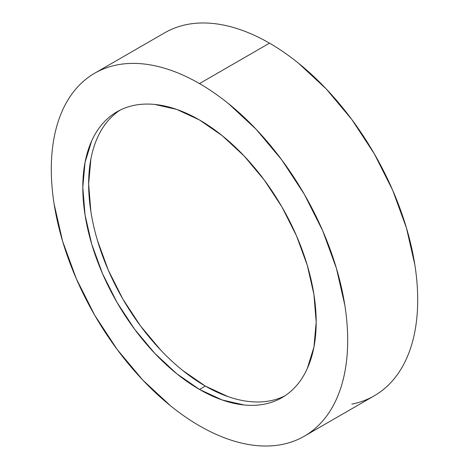 <?xml version="1.0" encoding="UTF-8"?>
<svg xmlns="http://www.w3.org/2000/svg" width="469" height="469" viewBox="0 0 469 469"><rect width="100%" height="100%" fill="white"/><g stroke="black" fill="none" stroke-linecap="round" stroke-linejoin="round"><path stroke-width="0.7" d="M351.838 404.108C359.928 402.537 367.415 399.764 374.297 395.789A209.579 121.002 -120 0 0 406.424 227.852A209.579 121.002 -120 0 0 269.505 43.166L199.495 83.588A209.579 121.002 60 0 1 336.408 268.274A209.579 121.002 60 0 1 304.281 436.211A209.579 121.002 60 0 1 199.495 425.834A209.579 121.002 60 0 1 62.576 241.148A209.579 121.002 60 0 1 94.703 73.211A209.579 121.002 60 0 1 199.495 83.588L269.505 43.166C259.779 37.549 250.141 33.082 240.597 29.764C231.053 26.446 221.784 24.341 212.797 23.45C203.804 22.559 195.262 22.899 187.172 24.47C179.082 26.041 171.595 28.814 164.719 32.789L94.703 73.211C101.585 69.236 109.072 66.463 117.162 64.892C125.252 63.321 133.794 62.981 142.781 63.872C151.768 64.763 161.037 66.868 170.581 70.186C180.125 73.504 189.763 77.971 199.495 83.588C209.221 89.204 218.859 95.864 228.403 103.567L256.203 129.356L281.828 159.964L304.281 194.207L322.713 230.783L336.408 268.274L344.844 305.243C346.738 317.361 347.687 329.033 347.687 340.271C347.687 351.51 346.738 362.086 344.844 372.011C342.945 381.936 340.131 391.011 336.408 399.242C332.685 407.473 328.118 414.702 322.713 420.922C317.308 427.142 311.164 432.242 304.281 436.211C297.405 440.186 289.918 442.959 281.828 444.53C273.738 446.101 265.196 446.441 256.203 445.55C247.216 444.659 237.947 442.554 228.403 439.236C218.859 435.918 209.221 431.451 199.495 425.834C189.763 420.218 180.125 413.558 170.581 405.855L142.781 380.066L117.162 349.458L94.703 315.215L76.271 278.639L62.576 241.148L54.146 204.179C52.247 192.061 51.297 180.389 51.297 169.151C51.297 157.912 52.247 147.336 54.146 137.411C56.046 127.486 58.854 118.411 62.576 110.18C66.299 101.949 70.866 94.72 76.271 88.5C81.676 82.28 87.82 77.18 94.703 73.211M199.495 389.452A165.024 95.277 60 0 1 91.684 244.032A165.024 95.277 60 0 1 116.98 111.798A165.024 95.277 60 0 1 199.495 119.97A165.024 95.277 60 0 1 307.301 265.39A165.024 95.277 60 0 1 282.004 397.624A165.024 95.277 60 0 1 199.495 389.452L205.328 386.087L199.495 389.452L222.259 400.01L244.15 404.976C251.226 405.679 257.95 405.409 264.323 404.172C270.695 402.935 276.587 400.755 282.004 397.624C287.421 394.499 292.257 390.484 296.519 385.588C300.776 380.687 304.369 374.995 307.301 368.517L313.943 347.072L316.182 322.08L313.943 294.497L307.301 265.39L296.519 235.866L282.004 207.069L264.323 180.108L244.15 156.007L222.259 135.699L199.495 119.97L176.731 109.412L154.84 104.446C147.758 103.743 141.034 104.012 134.662 105.249C128.295 106.486 122.397 108.667 116.98 111.798C111.563 114.923 106.727 118.938 102.471 123.834C98.214 128.735 94.621 134.427 91.684 140.905L85.047 162.35L82.802 187.342L85.047 214.925L91.684 244.032L102.471 273.556L116.98 302.353L134.662 329.314L154.84 353.415L176.731 373.723L199.495 389.452M119.953 110.203A165.024 95.277 -120 0 0 98.326 243.323A165.024 95.277 -120 0 0 205.328 386.087L182.564 370.352M160.674 350.044L140.501 325.949L122.814 298.982L108.304 270.185L97.523 240.661M90.88 211.554L88.641 183.971L90.88 158.979M97.523 137.534C100.454 131.056 104.048 125.364 108.304 120.469M270.156 400.807C263.789 402.044 257.059 402.308 249.983 401.611M228.092 396.639L205.328 386.087A165.024 95.277 -120 0 0 284.876 395.848M304.281 436.211L374.297 395.789C381.18 391.82 387.324 386.72 392.729 380.5C398.134 374.28 402.701 367.051 406.424 358.82C410.146 350.589 412.954 341.514 414.854 331.589C416.753 321.664 417.703 311.088 417.703 299.849C417.703 288.611 416.753 276.939 414.854 264.821L406.424 227.852L392.729 190.361L374.297 153.785L351.838 119.542L326.219 88.934L298.419 63.145C288.875 55.442 279.237 48.782 269.505 43.166A209.579 121.002 -120 0 0 164.719 32.789"/></g></svg>
